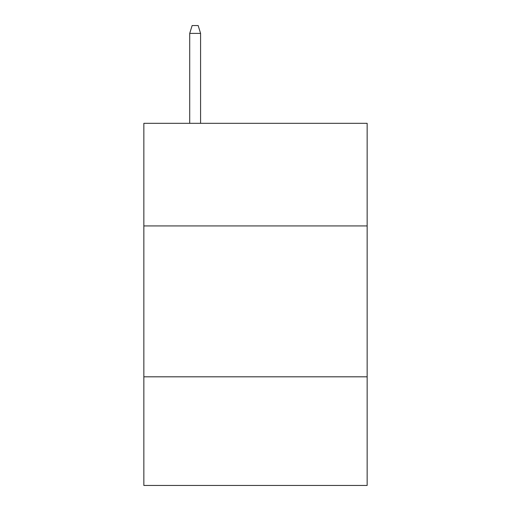 <?xml version="1.0" encoding="UTF-8"?>
<svg xmlns="http://www.w3.org/2000/svg" width="511" height="511" viewBox="0 0 511 511"><rect width="100%" height="100%" fill="white"/><g stroke="black" fill="none" stroke-linecap="round" stroke-linejoin="round"><path stroke-width="0.77" d="M367.154 225.926L367.154 123.323L143.846 123.323L143.846 225.926L367.154 225.926L367.154 485.45L143.846 485.45L143.846 225.926M367.154 376.811L143.846 376.811M200.58 123.323L200.58 33.394L189.715 33.394L189.715 123.323M189.715 33.394L192.13 25.55L198.166 25.55L200.58 33.394"/></g></svg>
